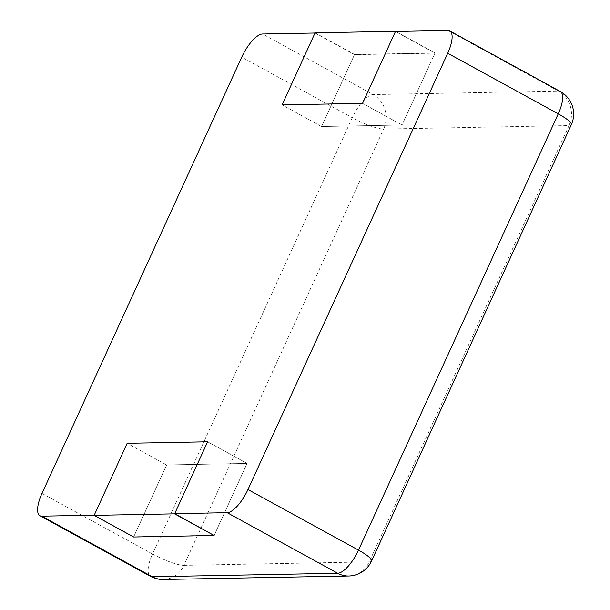 <?xml version="1.0" encoding="UTF-8"?>
<svg xmlns="http://www.w3.org/2000/svg" width="610" height="610" viewBox="0 0 610 610"><rect width="100%" height="100%" fill="white"/><g stroke="black" fill="none" stroke-linecap="round" stroke-linejoin="round"><path stroke-width="0.46" stroke-dasharray="3.05 2.29" d="M94.245 515.183L133.72 536.823L166.629 464.942L247.088 463.432L214.179 535.305L133.72 536.823M207.613 441.785L247.088 463.432L207.613 441.785M133.636 536.998L166.629 464.942L127.154 443.302L166.629 464.942L247.088 463.432L214.179 535.305M315.004 33.001L354.479 54.641L434.938 53.131L395.463 31.484M354.479 54.641L321.569 126.522L282.094 104.882L321.569 126.522L402.028 125.004L362.553 103.364L402.028 125.004L434.938 53.131M315.088 32.818L354.562 54.465L321.569 126.522L402.028 125.004L435.021 52.948L395.859 31.476M354.562 54.465L435.021 52.948M163.305 579.5A25.681 23.531 88.9 0 0 183.877 565.363L369.256 561.879L569.008 125.584L383.629 129.068L183.877 565.363A25.681 4.788 -155.4 0 1 152.523 554.017A25.681 9.12 -61.3 0 0 150.479 576.343M348.684 576.015A25.681 23.531 88.9 0 0 369.256 561.879A25.681 4.788 24.6 0 0 371.551 561.025M41.991 493.414L152.523 554.017L352.275 117.722A25.681 4.788 -155.4 0 0 383.629 129.068A25.681 23.531 -91.1 0 0 373.076 94.581A25.681 9.12 -61.3 0 0 352.275 117.722L241.743 57.127M447.923 30.5L558.455 91.096L373.076 94.581L262.544 33.985M560.3 91.515A25.681 9.12 -61.3 0 0 558.455 91.096A25.681 23.531 -91.1 0 1 569.008 125.584A25.681 4.788 24.6 0 0 571.303 124.73"/><path stroke-width="0.91" d="M174.704 513.666L227.164 512.682A25.681 9.12 -61.3 0 0 247.965 489.54L447.717 53.253A25.681 9.12 118.7 0 0 449.761 30.919A25.681 9.12 118.7 0 0 447.923 30.5L395.463 31.484L362.553 103.364L395.547 31.308L315.088 32.818L282.094 104.882L362.553 103.364L282.094 104.882L315.004 33.001L262.544 33.985A25.681 9.12 -61.3 0 0 241.743 57.127L41.991 493.414A25.681 9.12 118.7 0 0 39.94 515.747A25.681 9.12 118.7 0 0 41.785 516.167L94.245 515.183L127.154 443.302L207.613 441.785L174.704 513.666L214.095 535.488L174.62 513.849L207.613 441.785L127.154 443.302L94.161 515.358L133.636 536.998L214.095 535.488M94.161 515.358L174.62 513.849M41.785 516.167L152.317 576.763L337.696 573.278A25.681 23.531 88.9 0 0 348.684 576.015A25.681 25.681 0 0 0 371.551 561.025L571.303 124.73A25.681 25.681 0 0 0 560.3 91.515A25.681 9.12 -61.3 0 1 558.249 113.849A25.681 4.788 24.6 0 1 571.303 124.73M227.164 512.682L337.696 573.278A25.681 9.12 -61.3 0 0 358.497 550.136A25.681 4.788 24.6 0 1 371.551 561.025M39.94 515.747L150.479 576.343A25.681 9.12 -61.3 0 0 152.317 576.763A25.681 23.531 88.9 0 0 163.305 579.5L348.684 576.015M247.965 489.54L358.497 550.136L558.249 113.849L447.717 53.253M150.479 576.343A25.681 25.681 0 0 0 163.305 579.5M449.761 30.919L560.3 91.515"/></g></svg>
